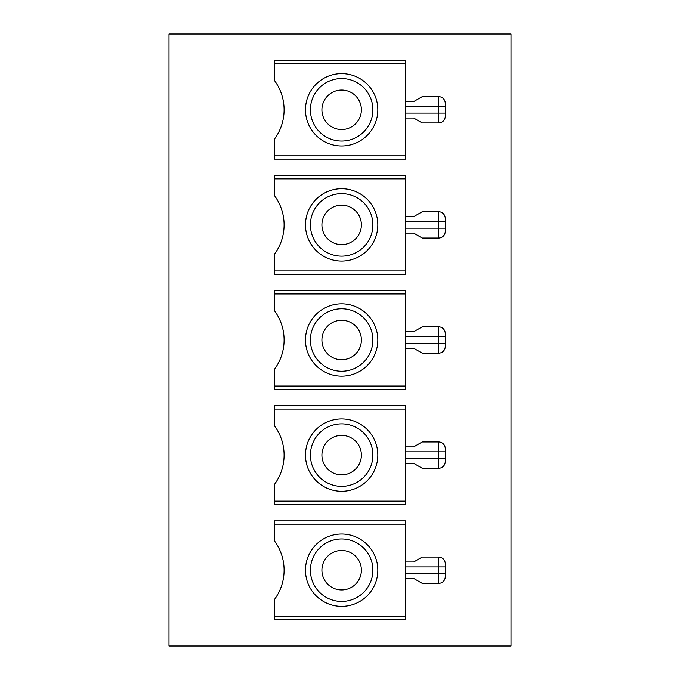 <?xml version="1.0" encoding="UTF-8"?>
<svg xmlns="http://www.w3.org/2000/svg" width="680" height="680" viewBox="0 0 680 680"><rect width="100%" height="100%" fill="white"/><g stroke="black" fill="none" stroke-linecap="round" stroke-linejoin="round"><path stroke-width="1.02" d="M274.227 159.129L274.227 155.839L405.773 155.839L405.773 159.129L274.227 159.129M405.773 155.839L405.773 63.759L274.227 63.759L274.227 80.206A49.325 49.325 0 0 1 274.227 139.4L274.227 155.839M341.64 73.627A36.176 36.176 0 0 1 372.971 127.891A36.176 36.176 0 0 1 310.318 127.891A36.176 36.176 0 0 1 341.64 73.627M405.773 63.759L405.773 60.469L274.227 60.469L274.227 63.759M341.64 90.066A19.729 19.729 0 0 1 358.734 119.663A19.729 19.729 0 0 1 324.555 119.663A19.729 19.729 0 0 1 341.64 90.066M511.003 34L511.003 646L168.997 646L168.997 34L511.003 34M405.773 178.857L405.773 175.576L274.227 175.576L274.227 178.857L405.773 178.857L405.773 274.227L274.227 274.227L274.227 270.938L405.773 270.938M405.773 409.062L405.773 405.773L274.227 405.773L274.227 409.062L405.773 409.062L405.773 504.424L274.227 504.424L274.227 501.143L405.773 501.143M274.227 524.161L405.773 524.161L405.773 520.871L274.227 520.871L274.227 540.6A49.325 49.325 0 0 1 274.227 599.794L274.227 616.241L405.773 616.241L405.773 619.531L274.227 619.531L274.227 616.241M274.227 293.964L405.773 293.964L405.773 290.675L274.227 290.675L274.227 310.403A49.325 49.325 0 0 1 274.227 369.597L274.227 386.036L405.773 386.036L405.773 389.325L274.227 389.325L274.227 386.036M341.64 193.656A31.238 31.238 0 0 1 368.696 240.525A31.238 31.238 0 0 1 314.585 240.525A31.238 31.238 0 0 1 341.64 193.656M341.64 205.173A19.729 19.729 0 0 1 358.734 234.77A19.729 19.729 0 0 1 324.555 234.77A19.729 19.729 0 0 1 341.64 205.173M341.64 188.725A36.176 36.176 0 0 1 372.971 242.989A36.176 36.176 0 0 1 310.318 242.989A36.176 36.176 0 0 1 341.64 188.725M274.227 178.857L274.227 195.304A49.325 49.325 0 0 1 274.227 254.499L274.227 270.938M341.64 320.272A19.729 19.729 0 0 1 358.734 349.868A19.729 19.729 0 0 1 324.555 349.868A19.729 19.729 0 0 1 341.64 320.272M341.64 550.468A19.729 19.729 0 0 1 358.734 580.065A19.729 19.729 0 0 1 324.555 580.065A19.729 19.729 0 0 1 341.64 550.468M341.64 308.762A31.238 31.238 0 0 1 368.696 355.623A31.238 31.238 0 0 1 314.585 355.623A31.238 31.238 0 0 1 341.64 308.762M341.64 538.96A31.238 31.238 0 0 1 368.696 585.82A31.238 31.238 0 0 1 314.585 585.82A31.238 31.238 0 0 1 341.64 538.96M341.64 303.824A36.176 36.176 0 0 1 372.971 358.088A36.176 36.176 0 0 1 310.318 358.088A36.176 36.176 0 0 1 341.64 303.824M405.773 578.417L413.67 578.417L422.212 583.355L438.66 583.355A6.579 6.579 90 0 0 445.23 576.776L445.23 563.618A6.579 6.579 45 0 0 438.66 557.048L438.66 566.908L445.23 566.908M405.773 343.289L445.23 343.289L445.23 333.421A6.579 6.579 45 0 0 438.66 326.842L438.66 336.71L445.23 336.71M405.773 348.219L413.67 348.219L422.212 353.158L438.66 353.158A6.579 6.579 90 0 0 445.23 346.579L445.23 343.289M422.212 326.842L438.66 326.842L422.212 326.842L413.67 331.78L405.773 331.78M405.773 293.964L405.773 386.036M341.64 435.37A19.729 19.729 0 0 1 358.734 464.967A19.729 19.729 0 0 1 324.555 464.967A19.729 19.729 0 0 1 341.64 435.37M341.64 423.861A31.238 31.238 0 0 1 368.696 470.721A31.238 31.238 0 0 1 314.585 470.721A31.238 31.238 0 0 1 341.64 423.861M341.64 534.021A36.176 36.176 0 0 1 372.971 588.285A36.176 36.176 0 0 1 310.318 588.285A36.176 36.176 0 0 1 341.64 534.021M405.773 463.318L413.67 463.318L422.212 468.256L438.66 468.256A6.579 6.579 90 0 0 445.23 461.677L445.23 448.519A6.579 6.579 45 0 0 438.66 441.949L438.66 451.809L445.23 451.809M422.212 557.048L438.66 557.048L422.212 557.048L413.67 561.977L405.773 561.977M274.227 409.062L274.227 425.501A49.325 49.325 0 0 1 274.227 484.695L274.227 501.143M405.773 524.161L405.773 616.241M341.64 78.557A31.238 31.238 0 0 1 368.696 125.426A31.238 31.238 0 0 1 314.585 125.426A31.238 31.238 0 0 1 341.64 78.557M405.773 118.022L413.67 118.022L422.212 122.953L438.66 122.953A6.579 6.579 90 0 0 445.23 116.382L445.23 103.224A6.579 6.579 45 0 0 438.66 96.645L438.66 106.513L445.23 106.513M405.773 101.584L413.67 101.584L422.212 96.645L438.66 96.645M438.66 441.949L422.212 441.949L413.67 446.879L405.773 446.879M341.64 418.923A36.176 36.176 0 0 1 372.971 473.187A36.176 36.176 0 0 1 310.318 473.187A36.176 36.176 0 0 1 341.64 418.923M405.773 233.121L413.67 233.121L422.212 238.051L438.66 238.051A6.579 6.579 90 0 0 445.23 231.48L445.23 218.323A6.579 6.579 45 0 0 438.66 211.744L438.66 221.612L445.23 221.612M438.66 211.744L422.212 211.744L413.67 216.682L405.773 216.682M405.773 113.093L438.66 113.093L438.66 106.513L405.773 106.513M405.773 573.486L445.23 573.486M405.773 566.908L438.66 566.908L438.66 583.355L422.212 583.355M422.212 353.158L438.66 353.158L438.66 336.71L405.773 336.71M405.773 458.388L445.23 458.388M405.773 451.809L438.66 451.809L438.66 468.256L422.212 468.256M445.23 113.093L438.66 113.093L438.66 122.953M405.773 228.191L445.23 228.191M405.773 221.612L438.66 221.612L438.66 238.051"/></g></svg>
